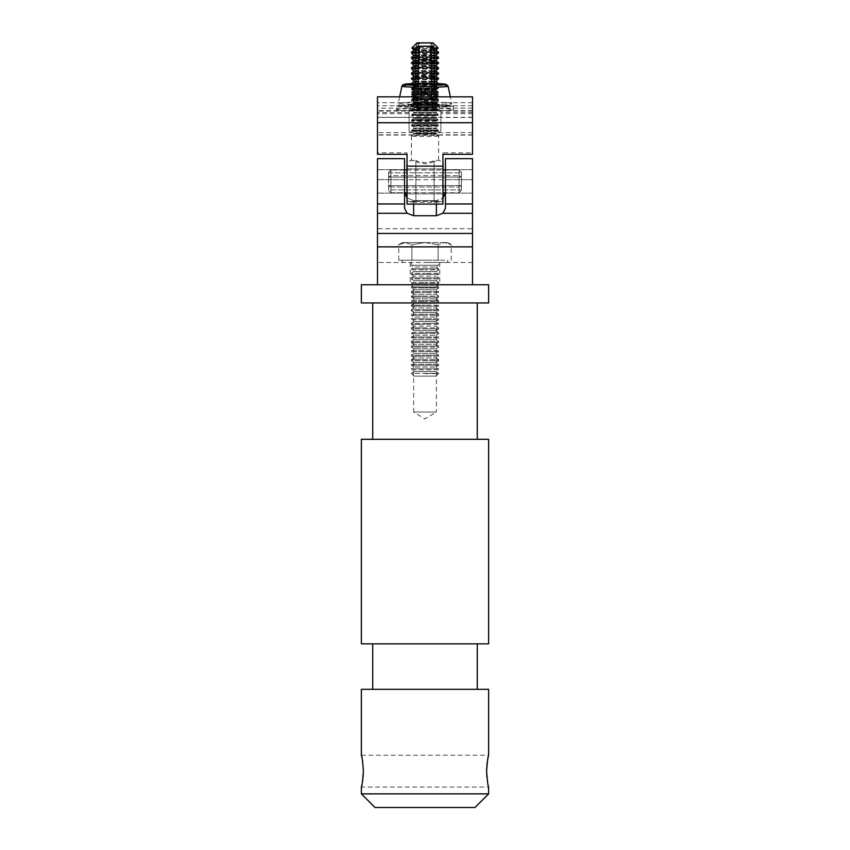 <?xml version="1.0" encoding="UTF-8"?>
<svg xmlns="http://www.w3.org/2000/svg" width="850" height="850" viewBox="0 0 850 850"><rect width="100%" height="100%" fill="white"/><g stroke="black" fill="none" stroke-linecap="round" stroke-linejoin="round"><path stroke-width="0.64" stroke-dasharray="4.25 3.19" d="M425 284.761L410.231 284.761L425 284.761M425 262.48L447.727 262.48L425 262.48M445.453 181.358L445.453 193.088L445.453 181.358M472.504 181.358L472.504 193.088L472.504 181.358M377.496 181.358L377.496 193.088L377.496 181.358M404.547 181.358L404.547 193.088L404.547 181.358M377.496 228.692L377.496 158.631L377.496 262.48L377.496 228.692L472.504 228.692L472.504 179.658L472.504 228.692L377.496 228.692M445.368 192.727L445.453 179.658L445.453 191.324C445.156 196.903 442.127 200.005 436.369 200.632L442.956 197.88M407.044 197.88L413.631 200.632L436.369 200.632L436.369 215.719L442.839 213.286L445.453 208.303L445.453 158.631L445.453 179.658L445.453 158.631L472.504 158.631L472.504 203.968L445.453 203.968M472.504 203.968L472.504 284.761L377.496 284.761L377.496 158.631L404.547 158.631L404.547 208.303L404.547 158.631L404.547 208.303L407.161 213.286L413.631 215.719L436.369 215.719M413.631 215.719L413.631 200.632L407.012 197.848M413.631 204.085L413.631 200.632L436.369 200.632L436.369 204.085M472.504 228.692L472.504 262.48L472.504 228.692M472.504 262.48L377.496 262.48L472.504 262.48M445.453 208.303L445.453 191.324L445.453 208.303M409.094 108.173L409.094 130.645C410.104 132.77 415.406 133.939 425 134.162C434.594 133.939 439.896 132.77 440.906 130.645L440.906 110.149A15.906 0.723 180 0 1 425 110.872A15.906 0.723 180 0 1 409.094 110.149L409.094 108.173L377.496 108.173L377.496 111.042L377.496 96.826M442.956 204.085L442.956 152.83L472.504 152.83L472.504 96.826M407.044 154.339L407.044 152.83L377.496 152.83L377.496 108.173M407.044 152.83L407.044 204.085M407.044 180.795L407.044 193.864L407.044 180.795M442.956 181.921L442.956 168.863L442.956 181.921M409.094 102.723L377.496 102.723M472.504 152.83L472.504 154.339M377.496 154.339L377.496 152.83M440.906 130.645L440.906 110.149M472.504 102.723L440.906 102.723M472.504 108.173L440.906 108.173M442.956 152.83L442.956 154.339M409.094 130.645L409.094 110.149M411.942 47.961A13.111 0.595 180 0 1 425 47.419A13.111 0.595 180 0 1 438.058 47.961M411.761 52.031A13.324 0.606 180 0 1 425 51.499A13.324 0.606 180 0 1 438.239 52.031M411.814 52.105A13.186 0.595 180 0 1 425 51.51A13.186 0.595 180 0 1 438.186 52.105A13.186 0.595 180 0 1 425 52.7A13.186 0.595 180 0 1 411.814 52.105M438.324 52.094A13.387 0.606 0 0 0 425 51.542A13.387 0.606 0 0 0 411.676 52.094L425.053 51.51L438.324 52.094M411.496 52.232A13.526 0.616 180 0 1 425 51.659A13.526 0.616 180 0 1 438.504 52.232M411.761 57.258A13.324 0.606 180 0 1 425 56.727A13.324 0.606 180 0 1 438.239 57.258M411.814 57.322A13.186 0.595 180 0 1 425 56.727A13.186 0.595 180 0 1 438.186 57.322A13.186 0.595 180 0 1 425 57.928A13.186 0.595 180 0 1 411.814 57.322M438.324 57.322A13.387 0.606 0 0 0 425 56.769A13.387 0.606 0 0 0 411.676 57.322L425.053 56.727L438.324 57.322M411.496 57.449A13.526 0.616 180 0 1 425 56.876A13.526 0.616 180 0 1 438.504 57.449M411.761 62.475A13.324 0.606 180 0 1 425 61.944A13.324 0.606 180 0 1 438.239 62.475M411.814 62.549A13.186 0.595 180 0 1 425 61.954A13.186 0.595 180 0 1 438.186 62.549A13.186 0.595 180 0 1 425 63.144A13.186 0.595 180 0 1 411.814 62.549M438.324 62.539A13.387 0.606 0 0 0 425 61.986A13.387 0.606 0 0 0 411.676 62.539L425.053 61.954L438.324 62.539M411.496 62.677A13.526 0.616 180 0 1 425 62.103A13.526 0.616 180 0 1 438.504 62.677M411.761 67.703A13.324 0.606 180 0 1 425 67.171A13.324 0.606 180 0 1 438.239 67.703M411.814 67.766A13.186 0.595 180 0 1 425 67.171A13.186 0.595 180 0 1 438.186 67.766A13.186 0.595 180 0 1 425 68.372A13.186 0.595 180 0 1 411.814 67.766M438.324 67.766A13.387 0.606 0 0 0 425 67.214A13.387 0.606 0 0 0 411.676 67.766L425.053 67.171L438.324 67.766M411.496 67.894A13.526 0.616 180 0 1 425 67.32A13.526 0.616 180 0 1 438.504 67.894M411.761 72.919A13.324 0.606 180 0 1 425 72.388A13.324 0.606 180 0 1 438.239 72.919M411.814 72.994A13.186 0.595 180 0 1 425 72.399A13.186 0.595 180 0 1 438.186 72.994A13.186 0.595 180 0 1 425 73.589A13.186 0.595 180 0 1 411.814 72.994M438.324 72.983A13.387 0.606 0 0 0 425 72.431A13.387 0.606 0 0 0 411.676 72.983L425.053 72.399L438.324 72.983M411.496 73.121A13.526 0.616 180 0 1 425 72.547A13.526 0.616 180 0 1 438.504 73.121M411.761 78.147A13.324 0.606 180 0 1 425 77.616A13.324 0.606 180 0 1 438.239 78.147M411.814 78.211A13.186 0.595 180 0 1 425 77.616A13.186 0.595 180 0 1 438.186 78.211A13.186 0.595 180 0 1 425 78.816A13.186 0.595 180 0 1 411.814 78.211M438.324 78.211A13.387 0.606 0 0 0 425 77.658A13.387 0.606 0 0 0 411.676 78.211L425.053 77.616L438.324 78.211M411.496 78.338A13.526 0.616 180 0 1 425 77.764A13.526 0.616 180 0 1 438.504 78.338M411.761 83.364A13.324 0.606 180 0 1 425 82.832A13.324 0.606 180 0 1 438.239 83.364M411.814 83.438A13.186 0.595 180 0 1 425 82.843A13.186 0.595 180 0 1 438.186 83.438A13.186 0.595 180 0 1 425 84.033A13.186 0.595 180 0 1 411.814 83.438M438.324 83.427A13.387 0.606 0 0 0 425 82.875A13.387 0.606 0 0 0 411.676 83.427L425.053 82.843L438.324 83.427M411.496 83.566A13.526 0.616 180 0 1 425 82.992A13.526 0.616 180 0 1 438.504 83.566M411.676 88.655A13.324 0.606 180 0 1 411.697 88.623A13.324 0.606 180 0 1 425 88.06A13.324 0.606 180 0 1 438.303 88.623A13.324 0.606 180 0 1 438.324 88.655A13.387 0.606 0 0 0 425 88.103A13.387 0.606 0 0 0 411.676 88.655A13.387 0.606 0 0 0 411.634 88.676A13.387 0.606 0 0 0 411.612 88.708A13.387 0.606 0 0 0 425 89.314A13.387 0.606 0 0 0 438.388 88.708A13.387 0.606 0 0 0 438.366 88.676A13.387 0.606 0 0 0 438.324 88.655A13.324 0.606 180 0 1 425 89.261A13.324 0.606 180 0 1 411.676 88.655L425.053 88.06L438.324 88.655M411.814 88.655A13.186 0.595 180 0 1 425 88.06A13.186 0.595 180 0 1 438.186 88.655A13.186 0.595 180 0 1 425 89.261A13.186 0.595 180 0 1 411.814 88.655M411.474 88.825A13.526 0.616 180 0 1 411.474 88.793A13.526 0.616 180 0 1 411.496 88.782A13.526 0.616 180 0 1 425 88.209A13.526 0.616 180 0 1 438.504 88.782A13.526 0.616 180 0 1 438.526 88.793A13.526 0.616 180 0 1 438.526 88.825A13.526 0.616 180 0 1 425 89.431A13.526 0.616 180 0 1 411.474 88.825M411.676 93.882A13.324 0.606 180 0 1 411.697 93.851A13.324 0.606 180 0 1 425 93.277A13.324 0.606 180 0 1 438.303 93.851A13.324 0.606 180 0 1 438.324 93.882A13.387 0.606 0 0 0 425 93.319A13.387 0.606 0 0 0 411.676 93.872A13.387 0.606 0 0 0 411.634 93.893A13.387 0.606 0 0 0 411.612 93.925A13.387 0.606 0 0 0 425 94.531A13.387 0.606 0 0 0 438.388 93.925A13.387 0.606 0 0 0 438.366 93.893A13.387 0.606 0 0 0 438.324 93.872A13.324 0.606 180 0 1 425 94.488A13.324 0.606 180 0 1 411.676 93.882L425.053 93.287L438.324 93.872M411.814 93.882A13.186 0.595 180 0 1 425 93.287A13.186 0.595 180 0 1 438.186 93.882A13.186 0.595 180 0 1 425 94.478A13.186 0.595 180 0 1 411.814 93.882M411.474 94.042A13.526 0.616 180 0 1 411.474 94.021A13.526 0.616 180 0 1 411.496 94.01A13.526 0.616 180 0 1 425 93.436A13.526 0.616 180 0 1 438.504 94.01A13.526 0.616 180 0 1 438.526 94.021A13.526 0.616 180 0 1 438.526 94.042A13.526 0.616 180 0 1 425 94.658A13.526 0.616 180 0 1 411.474 94.042L411.527 94.701A13.483 0.606 180 0 1 411.517 94.669A13.483 0.606 180 0 1 425 94.063A13.483 0.606 180 0 1 438.483 94.669A13.483 0.606 180 0 1 438.473 94.701A13.483 0.606 180 0 1 425 95.285A13.483 0.606 180 0 1 411.527 94.701L413.844 96.762L436.178 96.741L413.822 96.741L413.822 97.41L436.199 97.431L413.822 97.41L411.697 99.067A13.324 0.606 180 0 1 425 98.504A13.324 0.606 180 0 1 438.303 99.067A13.324 0.606 180 0 1 438.324 99.099A13.387 0.606 0 0 0 425 98.547A13.387 0.606 0 0 0 411.676 99.099A13.324 0.606 180 0 1 411.697 99.067M411.814 99.099A13.186 0.595 180 0 1 425 98.504A13.186 0.595 180 0 1 438.186 99.099A13.186 0.595 180 0 1 425 99.705A13.186 0.595 180 0 1 411.814 99.099M438.388 99.152A13.387 0.606 0 0 0 438.366 99.121A13.387 0.606 0 0 0 438.324 99.099A13.324 0.606 180 0 1 425 99.705A13.324 0.606 180 0 1 411.676 99.099A13.387 0.606 0 0 0 411.634 99.121A13.387 0.606 0 0 0 411.612 99.152A13.387 0.606 0 0 0 425 99.758A13.387 0.606 0 0 0 438.388 99.152L438.504 99.227A13.526 0.616 180 0 1 438.526 99.238A13.526 0.616 180 0 1 438.526 99.269A13.526 0.616 180 0 1 425 99.875A13.526 0.616 180 0 1 411.474 99.269A13.526 0.616 180 0 1 411.474 99.238A13.526 0.616 180 0 1 411.496 99.227A13.526 0.616 180 0 1 425 98.653A13.526 0.616 180 0 1 438.504 99.227M411.676 104.327A13.324 0.606 180 0 1 411.697 104.295A13.324 0.606 180 0 1 425 103.721A13.324 0.606 180 0 1 438.303 104.295A13.324 0.606 180 0 1 438.324 104.327A13.387 0.606 0 0 0 425 103.764A13.387 0.606 0 0 0 411.676 104.316A13.387 0.606 0 0 0 411.634 104.338A13.387 0.606 0 0 0 411.612 104.369A13.387 0.606 0 0 0 425 104.975A13.387 0.606 0 0 0 438.388 104.369A13.387 0.606 0 0 0 438.366 104.338A13.387 0.606 0 0 0 438.324 104.316A13.324 0.606 180 0 1 425 104.933A13.324 0.606 180 0 1 411.676 104.327L425.053 103.732L438.324 104.316M411.814 104.327A13.186 0.595 180 0 1 425 103.732A13.186 0.595 180 0 1 438.186 104.327A13.186 0.595 180 0 1 425 104.922A13.186 0.595 180 0 1 411.814 104.327M411.474 104.486A13.526 0.616 180 0 1 411.474 104.465A13.526 0.616 180 0 1 411.496 104.454A13.526 0.616 180 0 1 425 103.881A13.526 0.616 180 0 1 438.504 104.454A13.526 0.616 180 0 1 438.526 104.465A13.526 0.616 180 0 1 438.526 104.486A13.526 0.616 180 0 1 425 105.103A13.526 0.616 180 0 1 411.474 104.486M411.676 109.544A13.324 0.606 180 0 1 411.697 109.512A13.324 0.606 180 0 1 425 108.949A13.324 0.606 180 0 1 438.303 109.512A13.324 0.606 180 0 1 438.324 109.544A13.387 0.606 0 0 0 425 108.991A13.387 0.606 0 0 0 411.676 109.544A13.387 0.606 0 0 0 411.634 109.565A13.387 0.606 0 0 0 411.612 109.597A13.387 0.606 0 0 0 425 110.203A13.387 0.606 0 0 0 438.388 109.597A13.387 0.606 0 0 0 438.366 109.565A13.387 0.606 0 0 0 438.324 109.544A13.324 0.606 180 0 1 425 110.149A13.324 0.606 180 0 1 411.676 109.544L425.053 108.949L438.324 109.544M411.814 109.544A13.186 0.595 180 0 1 425 108.949A13.186 0.595 180 0 1 438.186 109.544A13.186 0.595 180 0 1 425 110.149A13.186 0.595 180 0 1 411.814 109.544M411.474 109.714A13.526 0.616 180 0 1 411.474 109.682A13.526 0.616 180 0 1 411.496 109.671A13.526 0.616 180 0 1 425 109.098A13.526 0.616 180 0 1 438.504 109.671A13.526 0.616 180 0 1 438.526 109.682A13.526 0.616 180 0 1 438.526 109.714A13.526 0.616 180 0 1 425 110.319A13.526 0.616 180 0 1 411.474 109.714L411.527 110.373A13.483 0.606 180 0 1 411.517 110.341A13.483 0.606 180 0 1 425 109.735A13.483 0.606 180 0 1 438.483 110.341A13.483 0.606 180 0 1 438.473 110.373A13.483 0.606 180 0 1 425 110.946A13.483 0.606 180 0 1 411.527 110.373L413.844 112.434L436.178 112.402L413.822 112.402L413.822 113.071L436.199 113.103L413.822 113.071L411.697 114.739A13.324 0.606 180 0 1 425 114.166A13.324 0.606 180 0 1 438.303 114.739A13.324 0.606 180 0 1 438.324 114.771A13.387 0.606 0 0 0 425 114.208A13.387 0.606 0 0 0 411.676 114.761A13.324 0.606 180 0 1 411.697 114.739M411.814 114.771A13.186 0.595 180 0 1 425 114.176A13.186 0.595 180 0 1 438.186 114.771A13.186 0.595 180 0 1 425 115.366A13.186 0.595 180 0 1 411.814 114.771M438.388 114.814A13.387 0.606 0 0 0 438.366 114.782A13.387 0.606 0 0 0 438.324 114.761A13.324 0.606 180 0 1 425 115.377A13.324 0.606 180 0 1 411.676 114.771A13.387 0.606 0 0 0 411.634 114.782A13.387 0.606 0 0 0 411.612 114.814A13.387 0.606 0 0 0 425 115.419A13.387 0.606 0 0 0 438.388 114.814L438.504 114.899A13.526 0.616 180 0 1 438.526 114.909A13.526 0.616 180 0 1 438.526 114.931A13.526 0.616 180 0 1 425 115.547A13.526 0.616 180 0 1 411.474 114.931A13.526 0.616 180 0 1 411.474 114.909A13.526 0.616 180 0 1 411.496 114.899A13.526 0.616 180 0 1 425 114.325A13.526 0.616 180 0 1 438.504 114.899M411.676 119.988A13.324 0.606 180 0 1 411.697 119.956A13.324 0.606 180 0 1 425 119.393A13.324 0.606 180 0 1 438.303 119.956A13.324 0.606 180 0 1 438.324 119.988A13.387 0.606 0 0 0 425 119.436A13.387 0.606 0 0 0 411.676 119.988A13.387 0.606 0 0 0 411.634 119.999A13.387 0.606 0 0 0 411.612 120.041A13.387 0.606 0 0 0 425 120.647A13.387 0.606 0 0 0 438.388 120.041A13.387 0.606 0 0 0 438.366 119.999A13.387 0.606 0 0 0 438.324 119.988A13.324 0.606 180 0 1 425 120.594A13.324 0.606 180 0 1 411.676 119.988L425.053 119.393L438.324 119.988M411.814 119.988A13.186 0.595 180 0 1 425 119.393A13.186 0.595 180 0 1 438.186 119.988A13.186 0.595 180 0 1 425 120.583A13.186 0.595 180 0 1 411.814 119.988M411.474 120.158A13.526 0.616 180 0 1 411.474 120.126A13.526 0.616 180 0 1 411.496 120.116A13.526 0.616 180 0 1 425 119.542A13.526 0.616 180 0 1 438.504 120.116A13.526 0.616 180 0 1 438.526 120.126A13.526 0.616 180 0 1 438.526 120.158A13.526 0.616 180 0 1 425 120.764A13.526 0.616 180 0 1 411.474 120.158M411.676 125.216A13.324 0.606 180 0 1 411.697 125.184A13.324 0.606 180 0 1 425 124.61A13.324 0.606 180 0 1 438.303 125.184A13.324 0.606 180 0 1 438.324 125.216A13.387 0.606 0 0 0 425 124.652A13.387 0.606 0 0 0 411.676 125.205A13.387 0.606 0 0 0 411.634 125.226A13.387 0.606 0 0 0 411.612 125.258A13.387 0.606 0 0 0 425 125.864A13.387 0.606 0 0 0 438.388 125.258A13.387 0.606 0 0 0 438.366 125.226A13.387 0.606 0 0 0 438.324 125.205A13.324 0.606 180 0 1 425 125.821A13.324 0.606 180 0 1 411.676 125.216L425.053 124.621L438.324 125.205M411.814 125.216A13.186 0.595 180 0 1 425 124.621A13.186 0.595 180 0 1 438.186 125.216A13.186 0.595 180 0 1 425 125.811A13.186 0.595 180 0 1 411.814 125.216M411.474 125.375A13.526 0.616 180 0 1 411.474 125.354A13.526 0.616 180 0 1 411.496 125.343A13.526 0.616 180 0 1 425 124.759A13.526 0.616 180 0 1 438.504 125.343A13.526 0.616 180 0 1 438.526 125.354A13.526 0.616 180 0 1 438.526 125.375A13.526 0.616 180 0 1 425 125.991A13.526 0.616 180 0 1 411.474 125.375L411.527 126.034A13.483 0.606 180 0 1 425 125.396A13.483 0.606 180 0 1 438.483 126.002A13.483 0.606 180 0 1 438.473 126.034A13.483 0.606 180 0 1 425 126.618A13.483 0.606 180 0 1 411.527 126.034A13.483 0.606 180 0 1 411.517 126.002L413.844 128.095L436.178 128.074L413.822 128.074L413.822 128.743L436.199 128.764L413.822 128.743L411.697 130.401A13.324 0.606 180 0 1 425 129.838A13.324 0.606 180 0 1 438.303 130.401A13.324 0.606 180 0 1 438.324 130.433A13.387 0.606 0 0 0 425 129.88A13.387 0.606 0 0 0 411.676 130.433A13.324 0.606 180 0 1 411.697 130.401M411.814 130.433A13.186 0.595 180 0 1 425 129.838A13.186 0.595 180 0 1 438.186 130.433A13.186 0.595 180 0 1 425 131.028A13.186 0.595 180 0 1 411.814 130.433M438.388 130.486A13.387 0.606 0 0 0 438.366 130.443A13.387 0.606 0 0 0 438.324 130.433A13.324 0.606 180 0 1 425 131.038A13.324 0.606 180 0 1 411.676 130.433A13.387 0.606 0 0 0 411.634 130.443A13.387 0.606 0 0 0 411.612 130.486A13.387 0.606 0 0 0 425 131.091A13.387 0.606 0 0 0 438.388 130.486M411.474 130.602A13.526 0.616 180 0 1 411.474 130.571A13.526 0.616 180 0 1 411.496 130.56A13.526 0.616 180 0 1 425 129.986A13.526 0.616 180 0 1 438.504 130.56A13.526 0.616 180 0 1 438.526 130.571A13.526 0.616 180 0 1 438.526 130.602A13.526 0.616 180 0 1 425 131.208A13.526 0.616 180 0 1 411.474 130.602L411.527 131.261A13.483 0.606 180 0 1 411.517 131.229A13.483 0.606 180 0 1 425 130.613A13.483 0.606 180 0 1 438.483 131.229A13.483 0.606 180 0 1 438.473 131.261A13.483 0.606 180 0 1 425 131.835A13.483 0.606 180 0 1 411.527 131.261L413.844 133.322L436.178 133.291L413.844 133.322L413.822 133.96L436.199 133.992L413.822 133.96L411.389 135.873A13.632 0.616 180 0 1 425 135.288A13.632 0.616 180 0 1 438.611 135.873A13.632 0.616 180 0 1 438.632 135.904L438.632 160.352L434.095 161.511L434.095 202.236L415.905 202.236C408.287 201.939 408.287 201.641 415.905 201.344L415.905 160.586C421.94 163.126 428.007 163.126 434.095 160.586L438.6 160.321L442.956 161.957M438.632 135.904A13.632 0.616 180 0 1 425 136.521A13.632 0.616 180 0 1 411.368 135.904A13.632 0.616 180 0 1 411.389 135.873M411.368 135.904L411.4 160.321L407.044 161.957M434.095 161.511C428.06 164.454 421.993 164.454 415.905 161.511L411.368 160.352L415.905 160.586M443.179 181.921L443.179 168.863L443.179 181.921M406.821 181.921L406.821 168.863L406.821 181.921M443.179 197.625L443.179 162.042M443.179 169.989L443.179 192.727M415.905 161.511L415.905 202.236C408.287 201.939 408.287 201.641 415.905 201.344L434.095 201.344L434.095 160.586M406.821 197.625L406.821 162.042M406.821 169.989L406.821 192.727M434.095 201.344C441.713 201.641 441.713 201.939 434.095 202.236C441.713 201.939 441.713 201.641 434.095 201.344M434.095 84.054A13.526 0.616 180 0 1 415.905 84.054M415.905 83.927A13.387 0.606 0 0 0 434.095 83.927M434.095 83.874A13.324 0.606 180 0 1 415.905 83.874M434.095 78.827A13.526 0.616 180 0 1 415.905 78.827M415.905 78.71A13.387 0.606 0 0 0 434.095 78.71M434.095 78.657A13.324 0.606 180 0 1 415.905 78.657M434.095 73.61A13.526 0.616 180 0 1 415.905 73.61M415.905 73.483A13.387 0.606 0 0 0 434.095 73.483M434.095 73.429A13.324 0.606 180 0 1 415.905 73.429M434.095 68.382A13.526 0.616 180 0 1 415.905 68.382M415.905 68.266A13.387 0.606 0 0 0 434.095 68.266M434.095 68.213A13.324 0.606 180 0 1 415.905 68.213M434.095 63.166A13.526 0.616 180 0 1 415.905 63.166M415.905 63.038A13.387 0.606 0 0 0 434.095 63.038M434.095 62.985A13.324 0.606 180 0 1 415.905 62.985M434.095 57.938A13.526 0.616 180 0 1 415.905 57.938M415.905 57.821A13.387 0.606 0 0 0 434.095 57.821M434.095 57.768A13.324 0.606 180 0 1 415.905 57.768M434.095 52.721A13.526 0.616 180 0 1 415.905 52.721M415.905 52.594A13.387 0.606 0 0 0 434.095 52.594M434.095 52.541A13.324 0.606 180 0 1 415.905 52.541M433.904 48.45A13.111 0.595 180 0 1 416.096 48.45M396.589 109.608A28.411 1.286 0 0 0 425 110.893A28.411 1.286 0 0 0 453.411 109.608A28.411 1.286 0 0 0 425 108.322A28.411 1.286 0 0 0 396.589 109.608L396.589 105.974A28.411 1.286 0 0 0 425 107.259A28.411 1.286 0 0 0 453.411 105.974A28.411 1.286 0 0 0 425 104.688A28.411 1.286 0 0 0 396.589 105.974M453.411 109.608L453.411 105.974M439.546 109.608A14.546 0.659 0 0 0 425 108.949A14.546 0.659 0 0 0 410.454 109.608A14.546 0.659 0 0 0 425 110.266A14.546 0.659 0 0 0 439.546 109.608L439.546 105.974A14.546 0.659 0 0 0 425 105.326A14.546 0.659 0 0 0 410.454 105.974A14.546 0.659 0 0 0 425 106.632A14.546 0.659 0 0 0 439.546 105.974M410.454 109.608L410.454 105.974M425 83.853A12.346 0.563 0 0 0 412.686 84.448A12.346 0.563 0 0 0 425 84.968A12.346 0.563 0 0 0 437.314 84.448A12.346 0.563 0 0 0 425 83.853M425 85.606L413.631 85.096L425 84.586L436.369 85.096L425 85.606M425 88.389A13.632 0.616 180 0 1 411.389 87.816A13.632 0.616 180 0 1 411.389 87.731A13.632 0.616 180 0 1 425 87.157A13.632 0.616 180 0 1 438.611 87.731A13.632 0.616 180 0 1 438.611 87.816A13.632 0.616 180 0 1 425 88.389M425 86.7L413.631 86.179L436.337 86.147L425 86.7M425 89.877L413.631 89.367L425 88.846L436.369 89.367L425 89.877M425 92.661A13.632 0.616 180 0 1 411.389 92.076A13.632 0.616 180 0 1 411.389 92.002A13.632 0.616 180 0 1 425 91.428A13.632 0.616 180 0 1 438.611 92.002A13.632 0.616 180 0 1 438.611 92.076A13.632 0.616 180 0 1 425 92.661M425 90.961L413.631 90.451L436.337 90.419L425 90.961M425 94.148L413.631 93.627L436.369 93.627L425 94.148M425 96.921A13.632 0.616 180 0 1 411.389 96.348A13.632 0.616 180 0 1 411.389 96.273A13.632 0.616 180 0 1 425 95.689A13.632 0.616 180 0 1 438.611 96.273A13.632 0.616 180 0 1 438.611 96.348A13.632 0.616 180 0 1 425 96.921M425 95.232L413.631 94.722L436.337 94.69L425 95.232M425 98.409L413.631 97.899L425 97.389L436.369 97.899L425 98.409M425 101.192A13.632 0.616 180 0 1 411.389 100.619A13.632 0.616 180 0 1 411.389 100.534A13.632 0.616 180 0 1 425 99.96A13.632 0.616 180 0 1 438.611 100.534A13.632 0.616 180 0 1 438.611 100.619A13.632 0.616 180 0 1 425 101.192M425 99.503L413.631 98.983L436.337 98.951L425 99.503M425 102.68L413.631 102.17L425 101.649L436.369 102.17L425 102.68M425 105.464A13.632 0.616 180 0 1 411.389 104.879A13.632 0.616 180 0 1 411.389 104.805A13.632 0.616 180 0 1 425 104.231A13.632 0.616 180 0 1 438.611 104.805A13.632 0.616 180 0 1 438.611 104.879A13.632 0.616 180 0 1 425 105.464A12.017 0.542 0 0 0 413.015 106.016A12.017 0.542 0 0 0 425 106.526A12.017 0.542 0 0 0 436.985 106.016A12.017 0.542 0 0 0 425 105.432M425 103.764L413.631 103.254L436.337 103.222L425 103.764M415.129 85.244L434.871 85.244M434.871 83.576A2.274 1.073 -88.6 0 1 434.924 83.576L438.589 83.693A20.889 0.946 0 0 0 434.871 83.576L415.129 83.576A20.889 0.946 0 0 0 411.411 83.693L415.076 83.576A2.274 1.073 88.6 0 1 415.129 83.576M401.891 86.201A23.109 1.041 180 0 1 414.078 85.287L413.886 102.138A2.274 0.946 -91.2 0 0 414.811 104.975L435.189 104.975A2.274 0.946 91.2 0 0 436.114 102.138L435.922 85.287A23.109 1.041 180 0 1 448.109 86.201M435.189 104.975A24.469 1.105 180 0 1 449.469 105.974A24.469 1.105 180 0 1 435.189 106.983L432.119 107.142L431.821 105.931A2.274 2.04 0 0 0 434.095 103.891L434.095 96.826L434.095 103.891L434.382 104.688L436.114 104.338A26.701 1.211 0 0 0 451.69 103.233A26.701 1.211 0 0 0 436.114 102.138L434.382 102.319L434.095 101.416L434.095 46.654L434.095 101.416A2.274 1.944 180 0 1 431.821 103.36L432.119 104.816M418.179 96.826L418.179 105.931L417.509 107.111L432.491 107.111L434.382 104.688M417.881 104.816L418.179 103.36A2.274 1.944 180 0 1 415.905 101.416L415.905 46.654L415.905 101.416L415.618 102.319L413.886 102.138A26.701 1.211 0 0 0 398.31 103.233A26.701 1.211 0 0 0 413.886 104.338L415.618 104.688L417.881 107.142L414.811 106.983A24.469 1.105 180 0 1 400.531 105.974A24.469 1.105 180 0 1 414.811 104.975M418.179 85.351L418.179 48.769A2.274 0.776 180 0 0 415.905 49.555L415.905 77.371L434.095 77.371M415.905 90.833L415.905 96.826M415.905 77.371L415.905 87.752M431.821 83.47L431.821 75.034L415.905 75.278M436.039 96.826L436.114 104.338A2.274 0.946 -91.2 0 1 435.232 106.983L432.438 107.121M417.562 107.121L414.768 106.983A2.274 0.946 91.2 0 1 413.886 104.338L413.961 96.826M431.821 46.081L430.684 43.254L433.277 44.444L434.095 46.654A2.274 0.584 0 0 0 431.821 46.081L431.821 75.034L434.095 75.278M433.989 45.815A2.274 0.563 -14.3 0 0 431.779 45.794L418.179 46.081A2.274 0.584 180 0 0 415.905 46.654L416.723 44.444L419.294 43.254L418.221 45.794A2.274 0.563 -165.7 0 0 416.011 45.815M418.179 48.769L419.316 46.282M430.684 46.282L431.821 48.769A2.274 0.776 180 0 1 434.095 49.555M419.316 54.304L415.905 57.598A2.274 1.031 180 0 0 418.179 58.629L419.316 54.304L419.316 43.254L430.684 43.254L430.684 54.304L431.768 58.299A2.274 0.988 161 0 0 433.925 56.78L430.684 54.304L419.316 54.304M416.075 56.78A2.274 0.988 -161 0 0 418.232 58.299L431.821 58.629A2.274 1.031 180 0 0 434.095 57.598L433.925 56.78M415.618 104.688L415.905 103.891A2.274 2.04 180 0 0 418.179 105.931M415.905 85.266L417.552 83.459L415.076 83.576A2.274 1.073 88.6 0 0 414.078 85.287L415.905 85.616M434.095 85.616L435.922 85.287A2.274 1.073 -88.6 0 0 434.924 83.576L432.448 83.459L434.095 85.266M415.618 102.319L417.509 104.784M399.659 96.826L398.31 103.233L399.564 105.814C400.626 106.037 398.416 106.547 414.768 106.983A2.274 0.946 91.2 0 0 414.811 106.983M432.491 104.784L434.382 102.319M435.189 106.983A2.274 0.946 -91.2 0 0 435.232 106.983L450.426 105.825L451.69 103.233L450.341 96.826M416.022 48.705A2.274 0.754 -165.3 0 1 418.221 48.503L431.779 48.503A2.274 0.754 165.3 0 1 433.978 48.705M432.448 85.361L434.095 87.359M415.905 87.359L417.552 85.361M404.547 169.989L390.904 169.989L390.904 175.674L459.096 175.674L390.904 175.674L388.631 177.097L388.631 172.263L390.904 169.989L390.904 192.727L388.631 190.453L390.904 192.727L390.904 187.042L388.631 185.906L388.631 172.263L388.631 176.811L390.904 175.674L390.904 169.989L390.904 192.727L459.096 192.727L459.096 169.989L459.096 175.674L461.369 176.811L461.369 189.879L461.369 185.619L459.096 187.042L459.096 192.727L459.096 169.989L459.096 175.674L461.369 176.811L461.369 190.453L461.369 185.906L459.096 187.042L459.096 192.727L461.369 190.453L461.369 185.619L388.631 185.619L388.631 190.453L388.631 172.263L390.904 169.989L459.096 169.989L461.369 172.263L461.369 190.453L459.096 192.727L445.453 192.727M445.453 169.989L459.096 169.989L461.369 172.263L461.369 177.097L388.631 177.097L388.631 172.837L388.631 189.879L461.369 189.879L461.369 185.619L388.631 185.619L390.904 187.042L459.096 187.042L390.904 187.042L390.904 192.727L404.547 192.727M388.631 172.837L461.369 172.837L461.369 189.879L388.631 189.879L388.631 172.837L461.369 172.837L461.369 177.097L388.631 177.097L388.631 172.837M407.044 169.989L442.956 169.989M407.044 192.727L442.956 192.727M425 373.607L438.632 373.607L425 373.607M436.114 376.125L425 376.125L436.114 376.125L438.632 373.341L425 373.341L438.632 373.341L436.114 371.578L438.632 369.814L425 369.814L438.632 369.814L438.632 368.794L425 368.794L438.632 368.794L436.114 367.03L438.632 365.266L425 365.266L438.632 365.266L438.632 364.257L425 364.257L438.632 364.257L436.114 362.483L438.632 360.719L425 360.719L438.632 360.719L438.632 359.709L425 359.709L438.632 359.709L436.114 357.946L438.632 356.171L425 356.171L438.632 356.171L438.632 355.162L425 355.162L438.632 355.162L436.114 353.398L438.632 351.634L425 351.634L438.632 351.634L438.632 350.614L425 350.614L438.632 350.614L436.114 348.851L438.632 347.087L425 347.087L438.632 347.087L438.632 346.067L425 346.067L438.632 346.067L436.114 344.303L438.632 342.539L425 342.539L438.632 342.539L438.632 341.519L425 341.519L438.632 341.519L436.114 339.756L438.632 337.992L425 337.992L438.632 337.992L438.632 336.983L425 336.983L438.632 336.983L436.114 335.208L438.632 333.444L425 333.444L438.632 333.444L438.632 332.435L425 332.435L438.632 332.435L436.114 330.671L438.632 328.908L425 328.908L438.632 328.908L438.632 327.888L425 327.888L438.632 327.888L436.114 326.124L438.632 324.36L425 324.36L438.632 324.36L438.632 323.34L425 323.34L438.632 323.34L436.114 321.576L438.632 319.812L425 319.812L438.632 319.812L438.632 318.793L425 318.793L438.632 318.793L436.114 317.029L438.632 315.265L425 315.265L438.632 315.265L438.632 314.245L425 314.245L438.632 314.245L436.114 312.481L438.632 310.717L425 310.717L438.632 310.717L438.632 309.708L425 309.708L438.632 309.708L436.114 307.944L438.632 306.17L425 306.17L438.632 306.17L438.632 305.161L425 305.161L438.632 305.161L436.114 303.397L438.632 301.633L425 301.633L438.632 301.633L438.632 300.613L425 300.613L438.632 300.613L436.114 298.849L438.632 297.086L425 297.086L438.632 297.086L438.632 296.066L425 296.066L438.632 296.066L436.114 294.302L438.632 292.538L425 292.538L438.632 292.538L438.632 291.518L425 291.518L438.632 291.518L436.114 289.754L438.632 287.991L425 287.991L438.632 287.991L438.632 286.981L425 286.981L438.632 286.981L436.114 285.207L438.632 283.443L425 283.443L438.632 283.443L438.632 282.434L425 282.434L438.632 282.434L436.114 280.67L438.632 278.906L425 278.906L438.632 278.906L438.632 277.886L425 277.886L438.632 277.886L436.114 276.123L438.632 274.359L425 274.359L438.632 274.359L438.632 273.339L425 273.339L438.632 273.339L436.114 271.575L438.632 269.811L425 269.811L438.632 269.811L438.632 268.791L425 268.791L438.632 268.791L436.114 267.027L438.632 265.264L425 265.264L438.632 265.264L438.632 262.48M413.886 376.125L425 376.125L413.886 376.125L411.368 373.341L425 373.341L411.368 373.341L413.886 371.578L436.114 371.578L413.886 371.578L411.368 369.814L425 369.814L411.368 369.814L411.368 368.794L425 368.794L411.368 368.794L413.886 367.03L436.114 367.03L413.886 367.03L411.368 365.266L425 365.266L411.368 365.266L411.368 364.257L425 364.257L411.368 364.257L413.886 362.483L436.114 362.483L413.886 362.483L411.368 360.719L425 360.719L411.368 360.719L411.368 359.709L425 359.709L411.368 359.709L413.886 357.946L436.114 357.946L413.886 357.946L411.368 356.171L425 356.171L411.368 356.171L411.368 355.162L425 355.162L411.368 355.162L413.886 353.398L436.114 353.398L413.886 353.398L411.368 351.634L425 351.634L411.368 351.634L411.368 350.614L425 350.614L411.368 350.614L413.886 348.851L436.114 348.851L413.886 348.851L411.368 347.087L425 347.087L411.368 347.087L411.368 346.067L425 346.067L411.368 346.067L413.886 344.303L436.114 344.303L413.886 344.303L411.368 342.539L425 342.539L411.368 342.539L411.368 341.519L425 341.519L411.368 341.519L413.886 339.756L436.114 339.756L413.886 339.756L411.368 337.992L425 337.992L411.368 337.992L411.368 336.983L425 336.983L411.368 336.983L413.886 335.208L436.114 335.208L413.886 335.208L411.368 333.444L425 333.444L411.368 333.444L411.368 332.435L425 332.435L411.368 332.435L413.886 330.671L436.114 330.671L413.886 330.671L411.368 328.908L425 328.908L411.368 328.908L411.368 327.888L425 327.888L411.368 327.888L413.886 326.124L436.114 326.124L413.886 326.124L411.368 324.36L425 324.36L411.368 324.36L411.368 323.34L425 323.34L411.368 323.34L413.886 321.576L436.114 321.576L413.886 321.576L411.368 319.812L425 319.812L411.368 319.812L411.368 318.793L425 318.793L411.368 318.793L413.886 317.029L436.114 317.029L413.886 317.029L411.368 315.265L425 315.265L411.368 315.265L411.368 314.245L425 314.245L411.368 314.245L413.886 312.481L436.114 312.481L413.886 312.481L411.368 310.717L425 310.717L411.368 310.717L411.368 309.708L425 309.708L411.368 309.708L413.886 307.944L436.114 307.944L413.886 307.944L411.368 306.17L425 306.17L411.368 306.17L411.368 305.161L425 305.161L411.368 305.161L413.886 303.397L436.114 303.397L413.886 303.397L411.368 301.633L425 301.633L411.368 301.633L411.368 300.613L425 300.613L411.368 300.613L413.886 298.849L436.114 298.849L413.886 298.849L411.368 297.086L425 297.086L411.368 297.086L411.368 296.066L425 296.066L411.368 296.066L413.886 294.302L436.114 294.302L413.886 294.302L411.368 292.538L425 292.538L411.368 292.538L411.368 291.518L425 291.518L411.368 291.518L413.886 289.754L436.114 289.754L413.886 289.754L411.368 287.991L425 287.991L411.368 287.991L411.368 286.981L425 286.981L411.368 286.981L413.886 285.207L436.114 285.207L413.886 285.207L411.368 283.443L425 283.443L411.368 283.443L411.368 282.434L425 282.434L411.368 282.434L413.886 280.67L436.114 280.67L413.886 280.67L411.368 278.906L425 278.906L411.368 278.906L411.368 277.886L425 277.886L411.368 277.886L413.886 276.123L436.114 276.123L413.886 276.123L411.368 274.359L425 274.359L411.368 274.359L411.368 273.339L425 273.339L411.368 273.339L413.886 271.575L436.114 271.575L413.886 271.575L411.368 269.811L425 269.811L411.368 269.811L411.368 268.791L425 268.791L411.368 268.791L413.886 267.027L436.114 267.027L413.886 267.027L411.368 265.264L425 265.264L411.368 265.264L411.368 262.48M444.688 260.206L425 260.206L444.688 260.206M425 260.206L398.756 260.206L425 260.206M425 242.601L447.727 242.601L444.688 242.601L451.244 244.63L444.688 242.601L438.122 244.63L444.688 242.601L405.312 242.601L425 242.601L438.122 244.63L425 242.601L411.878 244.63L425 242.601M405.312 242.601L402.273 242.601L405.312 242.601L411.878 244.63L405.312 242.601L398.756 244.63L405.312 242.601M411.878 260.206L411.878 244.63L411.878 260.206M438.122 260.206L438.122 244.63L438.122 260.206M398.756 260.206L398.756 244.63L402.273 242.601M451.244 260.206L451.244 244.63L447.727 242.601M438.749 284.761L436.369 287.141L413.631 287.141L436.369 287.141L436.369 412.038L413.631 412.038L425 418.859L436.369 412.038L413.631 412.038L413.631 287.141L411.251 284.761L438.749 284.761L411.251 284.761M362.748 762.269L363.301 774.297M363.078 777.229L362.748 779.992M362.366 782.404L361.643 785.857M486.912 777.166L488.633 787.047L361.367 787.047M477.275 643.854L372.725 643.854L477.275 643.854M477.275 689.318L372.725 689.318L477.275 689.318M477.275 302.94L372.725 302.94L477.275 302.94M477.275 439.312L372.725 439.312L477.275 439.312M361.367 689.318L488.633 689.318M361.367 755.225L488.633 755.225L488.336 756.479M487.634 759.868L487.252 762.301M486.922 765.032L486.699 768.049M361.367 793.868L488.633 793.868M361.654 756.447L362.376 759.942M361.367 284.761L488.633 284.761M361.367 302.94L488.633 302.94M361.367 439.312L488.633 439.312M361.367 643.854L488.633 643.854M374.999 807.5L475.001 807.5M404.547 179.658L377.496 179.658L404.547 179.658M472.504 179.658L445.453 179.658L472.504 179.658M407.161 213.286L377.496 213.286M472.504 213.286L442.839 213.286M472.504 233.442L377.496 233.442M404.547 203.968L377.496 203.968M472.504 246.872L377.496 246.872M472.504 132.674L377.496 132.674M442.956 179.701L407.044 179.701M409.094 113.709L377.496 113.709M409.094 117.427L377.496 117.427M409.094 112.54L377.496 112.54M409.094 105.761L377.496 105.761M472.504 117.427L440.906 117.427M472.504 113.709L440.906 113.709M472.504 112.54L440.906 112.54M472.504 105.761L440.906 105.761M472.504 111.042L377.496 111.042L472.504 111.042M472.504 110.638L377.496 110.638M472.504 134.863L377.496 134.863M413.854 50.384L436.146 50.384M413.854 55.611L436.146 55.611M413.854 60.828L436.146 60.828M413.854 66.056L436.146 66.056M413.854 71.272L436.146 71.272M413.854 76.5L436.146 76.5M413.854 81.717L436.146 81.717M413.801 86.987L436.199 86.987L413.801 86.987M413.801 92.214L436.199 92.214L413.801 92.214M413.801 102.659L436.199 102.659L413.801 102.659M413.801 107.876L436.199 107.876L413.801 107.876M413.801 118.32L436.199 118.32L413.801 118.32M413.801 123.547L436.199 123.547L413.801 123.547M434.095 82.067L415.905 82.067M434.095 76.84L415.905 76.84M434.095 71.623L415.905 71.623M434.095 66.396L415.905 66.396M434.095 61.179L415.905 61.179M434.095 55.951L415.905 55.951M434.095 50.734L415.905 50.734M413.822 49.746L436.178 49.746M434.095 50.033L415.905 50.033M411.517 52.902A13.483 0.606 180 0 1 425 52.286A13.483 0.606 180 0 1 438.483 52.902M413.822 54.963L436.178 54.963M434.095 55.261L415.905 55.261M411.517 58.119A13.483 0.606 180 0 1 425 57.513A13.483 0.606 180 0 1 438.483 58.119M413.822 60.191L436.178 60.191M434.095 60.477L415.905 60.477M411.517 63.346A13.483 0.606 180 0 1 425 62.73A13.483 0.606 180 0 1 438.483 63.346M413.822 65.407L436.178 65.407M434.095 65.705L415.905 65.705M411.517 68.563A13.483 0.606 180 0 1 425 67.957A13.483 0.606 180 0 1 438.483 68.563M413.822 70.635L436.178 70.635M434.095 70.922L415.905 70.922M411.517 73.791A13.483 0.606 180 0 1 425 73.174A13.483 0.606 180 0 1 438.483 73.791M413.822 75.852L436.178 75.852M434.095 76.149L415.905 76.149M411.517 79.007A13.483 0.606 180 0 1 425 78.402A13.483 0.606 180 0 1 438.483 79.007M413.822 81.079L436.178 81.079M434.095 81.366L415.905 81.366M411.517 84.224A13.483 0.606 180 0 1 425 83.619A13.483 0.606 180 0 1 438.483 84.224M413.822 86.296L436.178 86.296L413.822 86.296M411.474 88.793L411.527 89.484A13.483 0.606 180 0 1 425 88.846A13.483 0.606 180 0 1 438.483 89.452A13.483 0.606 180 0 1 438.473 89.484A13.483 0.606 180 0 1 425 90.058A13.483 0.606 180 0 1 411.527 89.484A13.483 0.606 180 0 1 411.517 89.452L413.844 91.545L436.178 91.513L413.822 91.513L411.697 93.851M411.517 99.896A13.483 0.606 180 0 1 425 99.291A13.483 0.606 180 0 1 438.483 99.896A13.483 0.606 180 0 1 438.473 99.928A13.483 0.606 180 0 1 425 100.502A13.483 0.606 180 0 1 411.527 99.928A13.483 0.606 180 0 1 411.517 99.896M413.822 101.957L436.178 101.957L413.822 101.957M411.474 104.465L411.527 105.145A13.483 0.606 180 0 1 425 104.507A13.483 0.606 180 0 1 438.483 105.113A13.483 0.606 180 0 1 438.473 105.145A13.483 0.606 180 0 1 425 105.729A13.483 0.606 180 0 1 411.527 105.145A13.483 0.606 180 0 1 411.517 105.113L413.844 107.206L436.178 107.185L413.822 107.185L411.697 109.512M411.517 115.558A13.483 0.606 180 0 1 425 114.952A13.483 0.606 180 0 1 438.483 115.558A13.483 0.606 180 0 1 438.473 115.589A13.483 0.606 180 0 1 425 116.174A13.483 0.606 180 0 1 411.527 115.589A13.483 0.606 180 0 1 411.517 115.558M413.822 117.629L436.178 117.629L413.822 117.629M411.474 120.126L411.527 120.817A13.483 0.606 180 0 1 425 120.169A13.483 0.606 180 0 1 438.483 120.785A13.483 0.606 180 0 1 438.473 120.817A13.483 0.606 180 0 1 425 121.391A13.483 0.606 180 0 1 411.527 120.817A13.483 0.606 180 0 1 411.517 120.785L413.844 122.878L436.178 122.846L413.844 122.878L411.697 125.184M434.095 84.681A13.483 0.606 180 0 1 415.905 84.681M434.095 79.454A13.483 0.606 180 0 1 415.905 79.454M434.095 74.237A13.483 0.606 180 0 1 415.905 74.237M434.095 69.009A13.483 0.606 180 0 1 415.905 69.009M434.095 63.792A13.483 0.606 180 0 1 415.905 63.792M434.095 58.565A13.483 0.606 180 0 1 415.905 58.565M434.095 53.348A13.483 0.606 180 0 1 415.905 53.348M431.821 48.769L431.821 85.351M418.179 46.081L418.179 83.47M418.179 103.36L418.179 88.134L431.821 88.134L431.821 103.36M415.905 87.104A2.274 1.031 180 0 0 418.179 88.134L418.179 58.629M431.821 58.629L431.821 88.134A2.274 1.031 180 0 0 434.095 87.104M431.821 105.931L431.821 96.826M410.231 262.48L410.231 284.761M472.504 193.088L445.453 193.088L472.504 193.088M404.547 193.088L377.496 193.088L404.547 193.088M404.547 169.628L377.496 169.628L404.547 169.628M472.504 169.628L445.453 169.628L472.504 169.628M439.769 262.48L439.769 284.761M472.504 117.279L377.496 117.279M442.956 193.864L407.044 193.864M442.956 168.863L407.044 168.863M472.504 135.086L377.496 135.086M411.697 88.623L413.971 86.636L411.527 84.256M438.303 88.623L436.029 86.636L438.473 84.256M438.303 93.851L436.029 91.853L438.526 88.793M438.303 99.067L436.029 97.081L438.526 94.021M411.697 104.295L413.971 102.297L411.474 99.238M438.303 104.295L436.029 102.297L438.526 99.238M438.303 109.512L436.029 107.525L438.526 104.465M438.303 114.739L436.029 112.742L438.526 109.682M411.697 119.956L413.971 117.969L411.474 114.909M438.303 119.956L436.029 117.969L438.526 114.909M438.303 125.184L436.029 123.186L438.526 120.126M438.303 130.401L436.029 128.414L438.526 125.354M438.611 135.873L436.029 133.631L438.526 130.571M438.324 99.099L425.053 98.504L411.676 99.099M438.324 114.761L425.053 114.176L411.676 114.761M438.324 130.433L425.053 129.838L411.676 130.433M406.821 193.864L443.179 193.864M406.821 200.674L409.902 201.833M443.179 200.674L440.098 201.833M406.821 168.863L443.179 168.863M413.663 85.127L412.686 84.448M413.663 86.147L411.389 87.731M413.663 89.399L411.389 87.816M413.663 90.419L411.389 92.002M413.663 93.659L411.389 92.076M413.663 94.69L411.389 96.273M413.663 97.931L411.389 96.348M413.663 98.951L411.389 100.534M413.663 102.202L411.389 100.619M413.663 103.222L411.389 104.805M413.015 106.016L411.389 104.879M413.631 102.17L413.631 103.254M413.631 97.899L413.631 98.983M413.631 93.627L413.631 94.722M413.631 89.367L413.631 90.451M413.631 85.096L413.631 86.179M436.369 85.096L436.369 86.179M436.369 89.367L436.369 90.451M436.369 93.627L436.369 94.722M436.369 97.899L436.369 98.983M436.369 102.17L436.369 103.254M436.985 106.016L438.611 104.879M436.337 103.222L438.611 104.805M436.337 102.202L438.611 100.619M436.337 98.951L438.611 100.534M436.337 97.931L438.611 96.348M436.337 94.69L438.611 96.273M436.337 93.659L438.611 92.076M436.337 90.419L438.611 92.002M436.337 89.399L438.611 87.816M436.337 86.147L438.611 87.731M436.337 85.127L437.314 84.448M415.905 46.654L416.723 44.444L419.294 43.254L430.706 43.254L433.288 44.466L434.095 46.654M447.727 262.48L447.727 260.206M402.273 262.48L402.273 260.206"/><path stroke-width="1.27" d="M472.504 203.968L445.453 203.968L445.453 158.631L472.504 158.631L472.504 284.761L377.496 284.761L377.496 158.631L404.547 158.631L404.547 208.303L407.161 213.286L377.496 213.286M442.956 197.88L445.368 192.727M407.012 197.848L404.632 192.727L407.044 197.88M445.453 203.968L445.453 208.303L442.839 213.286L436.369 215.719L413.631 215.719L407.161 213.286M442.956 182.389L442.956 204.085L407.044 204.085L407.044 154.339L377.496 154.339L377.496 96.826L472.504 96.826L472.504 154.339L442.956 154.339L442.956 182.389M432.958 42.861L417.042 42.861L432.958 42.861M416.096 48.45A13.111 0.595 180 0 1 411.91 48.036A13.111 0.595 180 0 1 411.889 48.014A13.111 0.595 180 0 1 411.899 47.982A13.111 0.595 180 0 1 411.942 47.961M438.058 47.961A13.111 0.595 180 0 1 438.101 47.982A13.111 0.595 180 0 1 438.111 48.014A13.111 0.595 180 0 1 438.09 48.036A13.111 0.595 180 0 1 433.904 48.45M415.905 52.541A13.324 0.606 180 0 1 411.676 52.105A13.324 0.606 180 0 1 411.697 52.073A13.324 0.606 180 0 1 411.761 52.031M438.239 52.031A13.324 0.606 180 0 1 438.303 52.073A13.324 0.606 180 0 1 438.324 52.105A13.324 0.606 180 0 1 434.095 52.541M434.095 52.594A13.387 0.606 0 0 0 438.388 52.148A13.387 0.606 0 0 0 438.366 52.116A13.387 0.606 0 0 0 438.324 52.094L438.324 52.094M411.676 52.094L411.676 52.094A13.387 0.606 0 0 0 411.634 52.116A13.387 0.606 0 0 0 411.612 52.148A13.387 0.606 0 0 0 415.905 52.594M415.905 52.721A13.526 0.616 180 0 1 411.474 52.264A13.526 0.616 180 0 1 411.474 52.243A13.526 0.616 180 0 1 411.496 52.232L411.634 52.116M438.366 52.116L438.504 52.232A13.526 0.616 180 0 1 438.526 52.243A13.526 0.616 180 0 1 438.526 52.264A13.526 0.616 180 0 1 434.095 52.721M415.905 57.768A13.324 0.606 180 0 1 411.676 57.322A13.324 0.606 180 0 1 411.697 57.29A13.324 0.606 180 0 1 411.761 57.258M438.239 57.258A13.324 0.606 180 0 1 438.303 57.29A13.324 0.606 180 0 1 438.324 57.322A13.324 0.606 180 0 1 434.095 57.768M434.095 57.821A13.387 0.606 0 0 0 438.388 57.375A13.387 0.606 0 0 0 438.366 57.343A13.387 0.606 0 0 0 438.324 57.322L438.324 57.311M411.676 57.311L411.676 57.322A13.387 0.606 0 0 0 411.634 57.343A13.387 0.606 0 0 0 411.612 57.375A13.387 0.606 0 0 0 415.905 57.821M415.905 57.938A13.526 0.616 180 0 1 411.474 57.492A13.526 0.616 180 0 1 411.474 57.471A13.526 0.616 180 0 1 411.496 57.449L411.634 57.343M438.366 57.343L438.504 57.449A13.526 0.616 180 0 1 438.526 57.471A13.526 0.616 180 0 1 438.526 57.492A13.526 0.616 180 0 1 434.095 57.938M415.905 62.985A13.324 0.606 180 0 1 411.676 62.549A13.324 0.606 180 0 1 411.697 62.518A13.324 0.606 180 0 1 411.761 62.475M438.239 62.475A13.324 0.606 180 0 1 438.303 62.518A13.324 0.606 180 0 1 438.324 62.549A13.324 0.606 180 0 1 434.095 62.985M434.095 63.038A13.387 0.606 0 0 0 438.388 62.592A13.387 0.606 0 0 0 438.366 62.56A13.387 0.606 0 0 0 438.324 62.539L438.324 62.539M411.676 62.539L411.676 62.539A13.387 0.606 0 0 0 411.634 62.56A13.387 0.606 0 0 0 411.612 62.592A13.387 0.606 0 0 0 415.905 63.038M415.905 63.166A13.526 0.616 180 0 1 411.474 62.709A13.526 0.616 180 0 1 411.474 62.688A13.526 0.616 180 0 1 411.496 62.677L411.634 62.56M438.366 62.56L438.504 62.677A13.526 0.616 180 0 1 438.526 62.688A13.526 0.616 180 0 1 438.526 62.709A13.526 0.616 180 0 1 434.095 63.166M415.905 68.213A13.324 0.606 180 0 1 411.676 67.766A13.324 0.606 180 0 1 411.697 67.734A13.324 0.606 180 0 1 411.761 67.703M438.239 67.703A13.324 0.606 180 0 1 438.303 67.734A13.324 0.606 180 0 1 438.324 67.766A13.324 0.606 180 0 1 434.095 68.213M434.095 68.266A13.387 0.606 0 0 0 438.388 67.819A13.387 0.606 0 0 0 438.366 67.787A13.387 0.606 0 0 0 438.324 67.766L438.324 67.756M411.676 67.756L411.676 67.766A13.387 0.606 0 0 0 411.634 67.787A13.387 0.606 0 0 0 411.612 67.819A13.387 0.606 0 0 0 415.905 68.266M415.905 68.382A13.526 0.616 180 0 1 411.474 67.936A13.526 0.616 180 0 1 411.474 67.915A13.526 0.616 180 0 1 411.496 67.894L411.634 67.787M438.366 67.787L438.504 67.894A13.526 0.616 180 0 1 438.526 67.915A13.526 0.616 180 0 1 438.526 67.936A13.526 0.616 180 0 1 434.095 68.382M415.905 73.429A13.324 0.606 180 0 1 411.676 72.994A13.324 0.606 180 0 1 411.697 72.962A13.324 0.606 180 0 1 411.761 72.919M438.239 72.919A13.324 0.606 180 0 1 438.303 72.962A13.324 0.606 180 0 1 438.324 72.994A13.324 0.606 180 0 1 434.095 73.429M434.095 73.483A13.387 0.606 0 0 0 438.388 73.036A13.387 0.606 0 0 0 438.366 73.004A13.387 0.606 0 0 0 438.324 72.983L438.324 72.983M411.676 72.983L411.676 72.983A13.387 0.606 0 0 0 411.634 73.004A13.387 0.606 0 0 0 411.612 73.036A13.387 0.606 0 0 0 415.905 73.483M415.905 73.61A13.526 0.616 180 0 1 411.474 73.153A13.526 0.616 180 0 1 411.474 73.132A13.526 0.616 180 0 1 411.496 73.121L411.634 73.004M438.366 73.004L438.504 73.121A13.526 0.616 180 0 1 438.526 73.132A13.526 0.616 180 0 1 438.526 73.153A13.526 0.616 180 0 1 434.095 73.61M415.905 78.657A13.324 0.606 180 0 1 411.676 78.211A13.324 0.606 180 0 1 411.697 78.179A13.324 0.606 180 0 1 411.761 78.147M438.239 78.147A13.324 0.606 180 0 1 438.303 78.179A13.324 0.606 180 0 1 438.324 78.211A13.324 0.606 180 0 1 434.095 78.657M434.095 78.71A13.387 0.606 0 0 0 438.388 78.264A13.387 0.606 0 0 0 438.366 78.232A13.387 0.606 0 0 0 438.324 78.211L438.324 78.2M411.676 78.2L411.676 78.211A13.387 0.606 0 0 0 411.634 78.232A13.387 0.606 0 0 0 411.612 78.264A13.387 0.606 0 0 0 415.905 78.71M415.905 78.827A13.526 0.616 180 0 1 411.474 78.381A13.526 0.616 180 0 1 411.474 78.359A13.526 0.616 180 0 1 411.496 78.338L411.634 78.232M438.366 78.232L438.504 78.338A13.526 0.616 180 0 1 438.526 78.359A13.526 0.616 180 0 1 438.526 78.381A13.526 0.616 180 0 1 434.095 78.827M415.905 83.874A13.324 0.606 180 0 1 411.676 83.438A13.324 0.606 180 0 1 411.697 83.406A13.324 0.606 180 0 1 411.761 83.364M438.239 83.364A13.324 0.606 180 0 1 438.303 83.406A13.324 0.606 180 0 1 438.324 83.438A13.324 0.606 180 0 1 434.095 83.874M434.095 83.927A13.387 0.606 0 0 0 438.388 83.481A13.387 0.606 0 0 0 438.366 83.449A13.387 0.606 0 0 0 438.324 83.427L438.324 83.427M411.676 83.427L411.676 83.427A13.387 0.606 0 0 0 411.634 83.449A13.387 0.606 0 0 0 411.612 83.481A13.387 0.606 0 0 0 415.905 83.927M415.905 84.054A13.526 0.616 180 0 1 411.474 83.598A13.526 0.616 180 0 1 411.474 83.576A13.526 0.616 180 0 1 411.496 83.566L411.634 83.449M438.366 83.449L438.504 83.566A13.526 0.616 180 0 1 438.526 83.576A13.526 0.616 180 0 1 438.526 83.598A13.526 0.616 180 0 1 434.095 84.054M442.956 161.957L443.179 169.989M407.044 161.957L406.821 169.989M406.821 192.727L406.821 197.625M443.179 192.727L443.179 197.625M434.095 85.266L434.871 85.244A2.274 1.073 88.6 0 1 435.922 87.136L436.039 96.826M434.095 49.555L434.095 96.826L434.095 49.555L430.812 46.261C431.789 45.985 432.841 46.792 433.978 48.705L433.978 48.705A2.274 0.754 165.3 0 1 433.989 48.716L434.095 49.555M415.905 96.826L416.011 48.716A2.274 0.754 -165.3 0 1 416.022 48.705L415.905 49.555M413.961 96.826L414.078 87.136L415.905 87.752L415.905 90.833A2.274 1.211 180 0 0 418.179 92.044L431.821 92.044L431.821 64.016A2.274 1.211 -0 0 0 434.095 62.804L430.684 59.67L430.684 46.282L419.316 46.282L416.011 48.716C417.159 46.792 418.211 45.985 419.188 46.261L419.316 59.67L418.232 63.708A2.274 1.158 -160.1 0 1 416.075 62.05L419.316 59.67L430.684 59.67L431.768 63.708A2.274 1.158 -19.9 0 0 433.925 62.05M431.821 64.016L418.179 64.016A2.274 1.211 180 0 1 415.905 62.804L416.075 62.05M450.341 96.826L448.109 86.201A23.109 1.041 180 0 1 435.922 87.136L434.095 87.752M401.891 86.201A23.109 1.041 180 0 0 414.078 87.136A2.274 1.073 -88.6 0 1 415.129 85.244A20.889 0.946 0 0 1 411.411 83.693L402.9 84.724L401.891 86.201L399.659 96.826M404.547 169.989L407.044 169.989M442.956 169.989L445.453 169.989M404.547 192.727L407.044 192.727M442.956 192.727L445.453 192.727M363.301 774.297L363.078 777.229M362.748 779.992L362.366 782.404M361.643 785.857L361.367 787.047C362.026 786.101 362.706 780.799 363.386 771.131C362.695 761.472 362.026 756.171 361.367 755.225L361.654 756.447M486.614 771.141L486.912 777.166M488.633 793.868L361.367 793.868L374.999 807.5L475.001 807.5L488.633 793.868L488.633 787.047C487.974 786.112 487.305 780.81 486.614 771.131C487.305 761.462 487.974 756.16 488.633 755.225L488.633 689.318L361.367 689.318L361.367 755.225M372.725 643.854L372.725 689.318M477.275 643.854L477.275 689.318M488.633 439.312L361.367 439.312L361.367 643.854L488.633 643.854L488.633 439.312M372.725 302.94L372.725 439.312M477.275 302.94L477.275 439.312M488.633 284.761L361.367 284.761L361.367 302.94L488.633 302.94L488.633 284.761M361.367 787.047L361.367 793.868M488.336 756.479L488.027 757.871M488.017 757.913L487.634 759.868M487.252 762.301L486.922 765.032M486.699 768.049L486.614 771.131M362.376 759.942L362.748 762.269M404.547 203.968L377.496 203.968M472.504 233.442L377.496 233.442M472.504 213.286L442.839 213.286M472.504 246.872L377.496 246.872M436.369 215.719L436.369 204.085M413.631 204.085L413.631 215.719M442.956 166.122L407.044 166.122M472.504 122.729L377.496 122.729M415.905 50.734L413.854 50.384M436.146 50.384L434.095 50.734M415.905 55.951L413.801 55.664L411.527 52.923A13.483 0.606 180 0 1 411.517 52.902A13.483 0.606 180 0 0 415.905 53.348M434.095 55.261L436.156 54.984L436.199 55.664L434.095 55.951M415.905 61.179L413.801 60.881L411.527 58.151A13.483 0.606 180 0 1 411.517 58.119M434.095 60.477L436.156 60.212L436.199 60.881L434.095 61.179M415.905 66.396L413.854 66.056M436.146 66.056L434.095 66.396M415.905 71.623L413.801 71.326L411.527 68.595A13.483 0.606 180 0 1 411.517 68.563A13.483 0.606 180 0 0 415.905 69.009M434.095 70.922L436.156 70.656L436.199 71.326L434.095 71.623M415.905 76.84L413.801 76.543L411.527 73.812A13.483 0.606 180 0 1 411.517 73.791A13.483 0.606 180 0 0 415.905 74.237M434.095 76.149L436.156 75.873L436.199 76.543L434.095 76.84M415.905 82.067L413.854 81.717M436.146 81.717L434.095 82.067M436.178 49.746L434.095 50.033M415.905 50.033L413.822 49.746M415.905 55.261L413.844 54.984M415.905 60.477L413.844 60.212M436.178 65.407L434.095 65.705M415.905 65.705L413.822 65.407M415.905 70.922L413.844 70.656M415.905 76.149L413.844 75.873M436.178 81.079L434.095 81.366M415.905 81.366L413.822 81.079M438.483 84.224A13.483 0.606 180 0 1 438.473 84.256A13.483 0.606 180 0 1 434.095 84.681M415.905 84.681A13.483 0.606 180 0 1 411.527 84.256A13.483 0.606 180 0 1 411.517 84.224M438.483 79.007A13.483 0.606 180 0 1 438.473 79.039A13.483 0.606 180 0 1 434.095 79.454M415.905 79.454A13.483 0.606 180 0 1 411.527 79.039A13.483 0.606 180 0 1 411.517 79.007M436.156 75.873L438.473 73.812A13.483 0.606 180 0 1 438.473 73.812A13.483 0.606 180 0 1 434.095 74.237M436.156 70.656L438.473 68.595A13.483 0.606 180 0 1 438.473 68.595A13.483 0.606 180 0 1 434.095 69.009M438.483 63.346A13.483 0.606 180 0 1 438.473 63.367A13.483 0.606 180 0 1 434.095 63.792M415.905 63.792A13.483 0.606 180 0 1 411.527 63.367A13.483 0.606 180 0 1 411.517 63.346M438.483 58.119A13.483 0.606 180 0 1 438.473 58.151A13.483 0.606 180 0 1 434.095 58.565M415.905 58.565A13.483 0.606 180 0 1 411.527 58.151L411.474 57.471M436.156 54.984L438.473 52.923A13.483 0.606 180 0 1 438.473 52.923A13.483 0.606 180 0 1 434.095 53.348M434.871 85.244A20.889 0.946 0 0 0 438.589 83.693L446.239 84.341L448.109 86.201M431.821 96.826L431.821 92.044A2.274 1.201 -0.3 0 0 434.095 90.833M418.179 64.016L418.179 96.826M411.697 52.073L413.971 50.076L411.91 48.036M438.303 52.073L436.029 50.076L438.09 48.036M411.697 67.734L413.971 65.748L411.474 62.688M438.303 67.734L436.029 65.748L438.526 62.688M411.697 83.406L413.971 81.409L411.474 78.359M438.303 83.406L436.029 81.409L438.526 78.359M417.053 42.84L411.899 47.982M432.947 42.84L438.101 47.982M413.822 55.633L411.697 57.29M436.178 55.633L438.303 57.29M411.474 52.243L411.527 52.923M438.526 52.243L438.473 52.923M413.822 60.849L411.697 62.518M436.178 60.849L438.303 62.518M438.526 57.471L436.156 60.212M413.822 71.294L411.697 72.962M436.178 71.294L438.303 72.962M411.474 67.915L411.527 68.595M438.526 67.915L438.473 68.595M413.822 76.521L411.697 78.179M436.178 76.521L438.303 78.179M411.474 73.132L411.527 73.812M438.526 73.132L438.473 73.812M411.474 83.576L411.527 84.256M438.526 83.576L438.473 84.256M419.188 46.261L430.812 46.261"/></g></svg>
